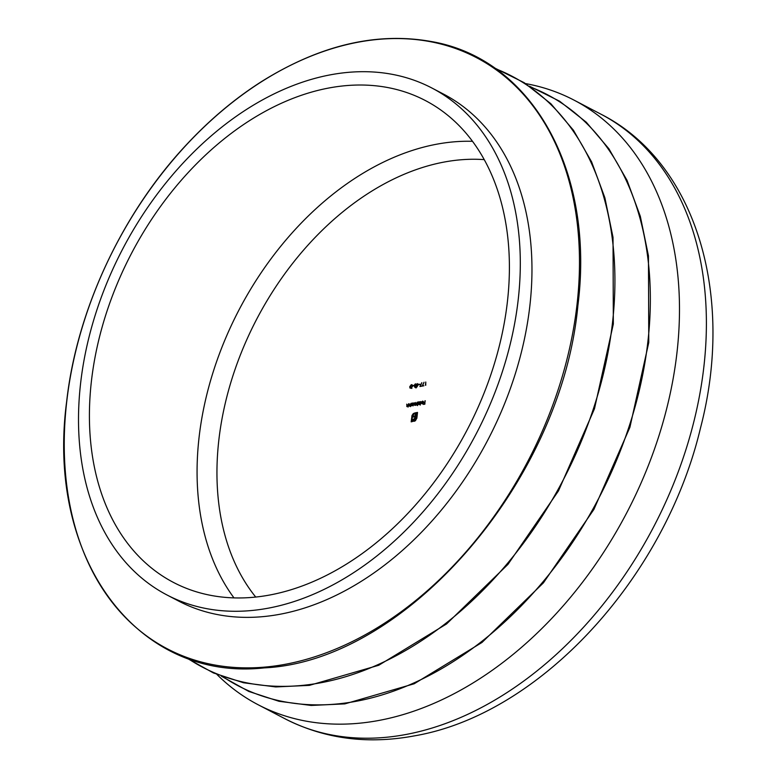 <?xml version="1.0" encoding="UTF-8"?>
<svg xmlns="http://www.w3.org/2000/svg" width="777" height="777" viewBox="0 0 777 777"><rect width="100%" height="100%" fill="white"/><g stroke="black" fill="none" stroke-linecap="round" stroke-linejoin="round"><path stroke-width="1.17" d="M431.827 87.986L443.492 94.075A286.004 199.466 117.6 0 1 529.797 306.361A286.004 199.466 117.6 0 1 280.225 614.209A286.004 199.466 117.6 0 1 178.652 601.077L166.987 594.978A286.004 199.466 -62.4 0 0 268.56 608.119A286.004 199.466 -62.4 0 0 503.583 367.88A286.004 199.466 -62.4 0 0 431.827 87.986A286.004 199.466 -62.4 0 0 330.254 74.854A286.004 199.466 -62.4 0 0 95.231 315.083A286.004 199.466 -62.4 0 0 166.987 594.978M270.085 594.949A271.872 189.617 -62.4 0 0 493.502 366.579A271.872 189.617 -62.4 0 0 425.291 100.505A271.872 189.617 -62.4 0 0 328.739 88.024A271.872 189.617 -62.4 0 0 105.313 316.385A271.872 189.617 -62.4 0 0 173.524 582.459A271.872 189.617 -62.4 0 0 270.085 594.949M216.938 674.446A341.084 237.879 -62.4 0 0 258.11 704.729A341.084 237.879 -62.4 0 0 379.244 720.386A341.084 237.879 -62.4 0 0 659.537 433.896A341.084 237.879 -62.4 0 0 573.96 100.087A341.084 237.879 -62.4 0 0 525.582 83.595M409.605 406.148L409.129 403.71L409.693 405.827L410.955 403.36L410.664 405.905L409.246 406.109M409.207 405.429L409.994 405.992M407.187 406.604L406.711 404.166L407.274 406.284L408.537 403.817L408.246 406.361L406.827 406.565M406.789 405.885L407.575 406.449M425.417 385.139L425.777 382.012L425.728 385.295M414.665 405.196L414.258 402.739L414.743 404.875L415.685 402.476L416.181 404.603L417.375 402.156L417.074 404.7L415.501 404.438L414.335 405.157M416.093 404.934L415.501 404.438L416.307 404.866M414.355 404.069L415.035 405.031M415.792 403.719L416.472 404.768M419.93 402.233L419.075 401.787L420.007 402.913L418.764 404.428L417.977 404.05L417.54 405.613L417.958 402.049L419.58 401.845M418.764 404.428L417.977 404.05L418.716 404.438M415.151 387.509L414.442 386.761L414.782 384.372L415.588 383.848L416.433 384.741L416.083 386.46L415.151 387.509L414.704 386.897M415.18 386.082L414.743 385.266M416.385 384.256L415.588 383.848L416.433 384.741M415.792 385.819L416.083 386.46M418.832 384.46L419.93 384.246L418.832 384.46L419.318 384.712M420.386 386.082L421.678 386.188L419.91 386.528L421.833 382.663L420.386 386.082L420.881 386.344M422.591 385.674L423.873 385.78L422.115 386.111L424.028 382.255L422.591 385.674L423.077 385.926M425.029 400.709L424.883 404.147L423.494 404.409L424.669 403.836L424.796 402.768L423.698 402.622L424.834 402.408L425.262 400.835M417.298 384.392L418.648 384.139L416.715 387.218L416.705 384.508L417.385 383.595L417.783 384.654M415.491 420.629L411.169 421.862L412.004 415.481L413.296 413.597L414.996 412.908L412.364 416.19L411.791 421.105L414.287 420.629L415.637 419.745L416.336 418.104L416.899 413.199L416.161 413.335L415.472 418.317L414.316 419.726L412.597 420.192L412.694 419.327L414.141 418.958L414.947 417.511L415.035 416.725L412.946 417.123L413.053 416.268L415.141 415.87L415.491 412.81L417.521 412.432L416.88 417.997L415.491 420.629M412.713 386.179L410.965 388.296L409.761 387.859L411.014 387.937L412.461 386.237L411.276 385.003L410.013 386.295L410.926 386.47L409.712 386.693L411.334 384.644L412.5 385.071L412.713 386.179M410.965 388.296L409.761 387.859L410.848 388.102M410.013 387.558L411.412 388.15M412.859 385.557L411.276 385.003M412.082 385.149L411.334 384.644L412.5 385.071M413.111 385.538L414.209 385.324L413.111 385.538L413.607 385.79M423.3 401.573L422.484 401.146L423.378 402.263L423.038 403.156L421.387 403.438L421.26 402.603L423.135 402.253L422.474 401.456L421.435 402.03L422.979 401.194M423.368 402.369L422.474 401.456M420.668 401.534L420.26 405.108L420.901 401.66M413.519 403.448L412.665 403.001L413.597 404.118L412.344 405.633L411.247 405.798L411.548 403.253L413.16 403.059M412.344 405.633L411.567 405.283L412.247 405.419M424.019 404.312L423.533 404.05M424.193 402.884L423.698 402.622M417.249 384.79L416.705 384.508M417.531 384.702L417.035 384.44M418.104 384.596L417.249 384.751L417.074 386.266L418.308 384.702M412.315 416.559L411.82 416.297M413.83 413.879L413.296 413.597M414.423 421.241L411.791 421.105M414.986 420.998L414.287 420.629M416.822 418.356L416.336 418.104M417.404 413.461L416.899 413.199M413.568 420.007L412.694 419.327M413.597 419.794L414.481 419.629M414.51 419.599L413.646 419.143M414.84 419.327L414.141 418.958M415.151 418.949L414.529 418.618M415.413 418.453L414.801 418.133M415.734 417.084L415.035 416.725M413.927 416.938L413.053 416.268M413.947 416.734L415.812 416.385M415.831 416.229L415.141 415.87M416.385 413.296L415.491 412.81M416.385 413.286L417.443 413.082M410.907 388.024L411.917 388.403M410.509 386.548L410.013 386.295M415.831 386.422L415.384 385.596M415.685 384.838L416.482 384.314M416.045 387.976L415.336 387.228M415.637 385.547L416.249 386.15L415.637 385.547M414.695 386.723L415.2 387.15L415.831 386.499L415.326 386.033L414.695 386.723L415.549 387.334M416.054 386.616L415.326 386.033M414.743 385.081L415.355 385.683L416.171 384.77L415.54 384.197L414.743 385.081L416.006 386.023M416.404 384.897L415.54 384.197M422.28 403.914L422.164 403.069M422.377 403.331L423.086 403.943M423.067 402.564L421.484 402.865L422.193 403.477L423.28 402.68M422.533 403.651L421.484 402.865M419.065 402.904L419.968 402.263M418.968 403.729L419.687 404.584M418.065 403.263L418.793 404.118L419.755 402.952L419.026 402.107L418.065 403.263L419.124 404.293M419.978 403.078L419.026 402.107M415.646 405.351L416.472 403.933M408.09 407.08L407.459 405.934M410.509 406.624L409.877 405.477M412.645 404.118L413.558 403.467M412.548 404.943L413.277 405.788M411.655 404.467L412.383 405.322L413.345 404.166L412.616 403.312L411.655 404.467L412.713 405.497M413.568 404.283L412.616 403.312M233.984 597.892A271.872 189.617 117.6 0 1 228.545 331.536A271.872 189.617 117.6 0 1 436.392 144.26A271.872 189.617 117.6 0 1 472.484 141.317M484.226 159.635A257.75 179.769 -62.4 0 0 443.842 162.111A257.75 179.769 -62.4 0 0 245.095 343.512A257.75 179.769 -62.4 0 0 255.73 597.057M66.773 401.282A333.556 232.634 -62.4 0 0 285.887 664.18A333.556 232.634 -62.4 0 0 576.952 305.147A333.556 232.634 -62.4 0 0 357.838 42.249A333.556 232.634 -62.4 0 0 66.773 401.282M187.529 658.255A333.556 232.634 -62.4 0 0 446.989 622.396A333.556 232.634 -62.4 0 0 612.393 323.659A333.556 232.634 -62.4 0 0 495.493 68.697M222.96 676.767A333.556 232.634 -62.4 0 0 482.42 640.908A333.556 232.634 -62.4 0 0 647.824 342.171A333.556 232.634 -62.4 0 0 530.934 87.209M600.874 114.151C696.415 162.461 735.052 295.755 700.514 427.942C665.102 577.437 540.374 714.354 414.432 735.868C367.579 744.589 324.446 738.888 285.023 718.783A341.084 237.879 -62.4 0 0 406.157 734.45A341.084 237.879 -62.4 0 0 686.45 447.95A341.084 237.879 -62.4 0 0 600.874 114.151L573.96 100.087M415.608 417.861L414.947 417.511M577.894 305.487C561.693 481.06 405.847 661.237 264.345 667.88C137.14 681.934 45.639 558.556 66.676 401.388C76.826 310.091 122.115 213.18 186.791 144.347C210.023 119.454 234.887 98.562 261.383 81.672C319.774 45.202 376.291 31.799 430.944 41.463C532.226 58.528 595.065 171.455 577.894 305.487M494.085 67.716L524.193 82.702L550.835 103.691L573.455 130.254L591.598 161.839L604.875 197.785L613.024 237.354L613.335 323.999L594.473 408.77L558.478 490.87L507.964 564.374L446.571 623.941L378.749 665.267L309.392 685.372L275.718 686.936L243.522 682.769L213.413 672.95L185.917 657.663M529.525 86.228L559.625 101.214L586.266 122.203L608.896 148.766L627.039 180.351L640.316 216.297L648.455 255.866L648.766 342.502L629.914 427.272L593.919 509.382L543.395 582.886L482.002 642.453L414.18 683.779L344.833 703.884L311.15 705.448L278.962 701.281L248.844 691.462L221.358 676.175M285.023 718.783L258.11 704.729M410.353 387.84L411.247 388.306M414.879 387.121L415.782 387.597M415.617 386.072L416.511 386.538M415.005 385.635L415.909 386.111M415.948 384.236L416.841 384.712M422.834 401.495L423.737 401.962M421.785 403.418L422.678 403.885M418.385 404.069L419.289 404.535M419.415 402.156L420.318 402.622M414.5 404.856L415.394 405.322M415.938 404.584L416.841 405.05M406.983 406.264L407.876 406.73M409.401 405.808L410.295 406.274M411.975 405.273L412.869 405.749M413.005 403.36L413.908 403.836"/></g></svg>
